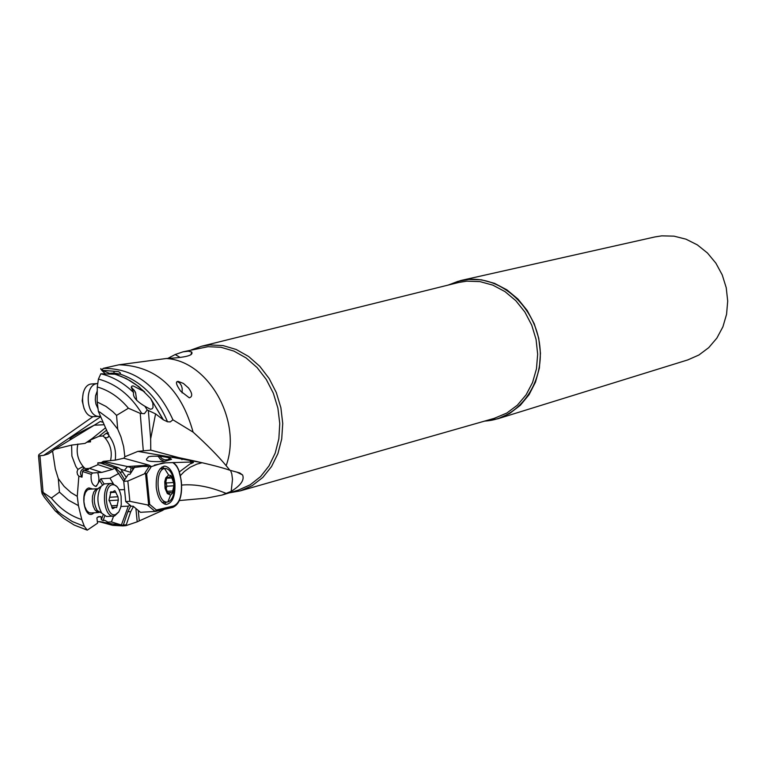 <?xml version="1.0" encoding="UTF-8"?>
<svg xmlns="http://www.w3.org/2000/svg" width="766" height="766" viewBox="0 0 766 766"><rect width="100%" height="100%" fill="white"/><g stroke="black" fill="none" stroke-linecap="round" stroke-linejoin="round"><path stroke-width="1.15" d="M126.266 477.419L120.856 469.328L118.538 467.796L105.076 462.903L101.38 462.597L103.257 461.362L115.235 460.146L123.795 458.231L149.025 465.125L127.51 466.542L131.618 467.815L142.878 466.417L151.467 466.571L149.025 465.125M105.382 427.926L90.302 440.057L98.967 436.314L102.912 435.931L104.549 437.357L106.503 437.807L107.757 437.463L108.925 435.595L98.383 411.409L99.992 412.194L110.4 419.912L117.696 429.132L120.923 436.783L123.642 446.674L124.848 456.756L123.795 458.231M164.192 509.371L162.478 510.482L162.172 509.84M179.436 471.846L190.993 463.21M151.467 466.571L162.832 462.923L191.5 462.013L193.492 462.501L190.916 463.669M124.848 456.756L137.87 451.375L196.776 461.572M180.441 475.533L184.29 471.55L190.198 467.222L196.795 464.148L202.052 462.741M171.517 459.303C168.893 455.799 146.344 455.263 148.039 457.599C143.491 460.835 148.968 462.118 164.451 461.438L171.517 459.303M226.152 465.68C218.243 456.134 207.222 444.95 193.109 432.129C180.881 388.41 156.187 365.966 119.036 364.779L166.356 358.498C208.572 360.949 242.382 421.041 226.152 465.68L229.886 470.238L239.71 472.909L242.602 474.987C244.613 479.947 240.802 485.405 231.179 491.36L222.073 495.056L206.542 498.13L179.368 500.552M137.87 451.375L150.768 450.13L150.653 438.841L155.584 413.889L163.177 419.72L167.515 421.788C157.327 397.41 141.538 381.516 120.147 374.086L120.281 372.851L118.443 371.577L101.706 370.294L105.382 373.913M229.886 470.238C220.33 466.934 203.296 462.731 178.794 457.637L150.768 450.13M98.383 411.409L97.196 401.997L106.005 406.43L112.803 411.658L116.556 415.392L117.696 429.132M116.556 415.392L128.42 408.23L140.226 413.381L144.372 413.678L147.235 409.963L144.87 406.248L150.328 409.216L152.061 408.853L153.047 407.541L152.827 403.069L150.615 398.444L163.445 419.883M97.196 401.997L97.272 386.964L98.421 379.065L100.825 373.779L115.226 374.229L126.304 378.528L138.799 386.61L150.615 398.444M102.232 370.38L111.281 374.095M119.956 374.162L114.115 373.032L113.942 371.644M114.115 373.032L110.438 373.262M101.706 370.294L103.171 368.379C134.098 368.245 157.356 385.394 172.934 419.816L170.282 421.894L167.515 421.788M193.109 432.129L172.934 419.816M155.584 413.889L147.235 409.963M141.767 413.449C130.546 395.294 116.106 383.823 98.421 379.065M97.272 386.964C109.107 390.392 119.486 397.487 128.42 408.23M144.544 391.752L133.188 385.92L131.829 386.141L131.283 387.328L133.619 392.585C132.566 396.635 136.319 401.183 144.87 406.248M133.619 392.585C123.738 382.952 112.813 376.68 100.825 373.779M120.147 374.086L115.226 374.229M103.171 368.379L119.036 364.779M106.704 430.071L98.967 436.314M102.912 435.931L106.225 433.259L108.456 432.895M108.925 434.829L106.225 433.259M90.407 440.833L89.067 440.9L90.302 440.067L90.532 441.877L86.951 442.154L85.093 443.39L92.322 438.43M85.457 468.706L88.463 469.682L83.772 470.113L82.546 471.53L91.211 474.326L92.696 472.995L101.792 472.402L89.373 468.361L85.457 468.706L82.402 466.858L77.854 469.434L75.824 466.427L71.889 456.057L71.602 445.094L85.093 443.39M89.373 468.361L98.019 464.675L97.789 462.865L100.911 463.181L115.465 467.997L120.013 472.153L124.695 479.842M101.38 462.597L97.789 462.865M120.856 469.328L130.699 472.344L130.833 468.869L131.618 467.815M123.747 481.297L114.823 468.122L112.43 469.414L98.019 464.675M101.792 472.402L112.43 469.414M92.696 472.995L83.772 470.113M97.751 472.67C99.791 479.286 99.073 483.844 95.578 486.333L95.482 486.362M91.211 474.326C90.608 480.933 92.054 484.945 95.549 486.372L96.334 486.286L100.882 478.779L109.95 478.204L118.922 473.378M124.561 489.646L119.132 489.771M113.224 483.547L109.95 478.204M104.09 483.997L100.882 478.779M103.171 514.819L101.361 519.664L103.037 520.621L104.607 520.238L107.135 521.617L107.499 523.532L121.449 524.796L128.305 506.163L129.952 505.091M162.478 510.482L137.21 521.828L135.888 508.48M166.356 358.498C185.449 357.588 193.875 355.414 191.644 351.967L188.331 351.201L183.007 351.843L175.222 354.514L167.792 358.421M188.57 388.027L183.4 383.44L178.363 381.449C175.222 381.19 175.989 384.427 180.652 391.158L189.298 397.832C192.716 396.711 192.477 393.446 188.57 388.027M89.067 440.9L86.951 442.154M100.384 421.453L54.712 449.307L71.602 445.094M100.576 421.549L103.142 422.382M77.854 469.434L77.012 472L77.548 474.585L78.85 476.155L82.01 477.17C79.377 473.091 80.296 470.008 84.739 467.921M78.85 476.155L77.261 496.349L71.085 492.643L64.124 486.4L58.302 478.635L55.324 468.945L52.567 451.059L54.712 449.307M82.546 471.53L82.01 477.17M99.618 480.387L102.443 484.964M101.361 519.664L100.959 516.533L97.703 517.155M77.261 496.349L78.438 505.637L81.79 519.568L84.356 526.357L87.247 530.149L97.56 523.188L96.889 517.893L98.297 516.734L100.959 516.533M92.81 489.014L88.933 487.932C80.21 489.704 83.494 517.433 92.035 514.225L94.199 512.789M128.305 506.163L120.923 506.46M120.626 524.767L111.443 521.924L113.579 516.16M107.326 522.153L111.443 521.924M121.449 524.796L122.924 525.907L112.612 525.332L98.986 521.598M97.416 522.029L98.651 521.627L107.499 523.532M122.924 525.907L125.988 525.629L130.747 511.583L133.485 506.47M130.804 505.809L127.817 511.755L123.058 525.859M130.747 511.583L127.817 511.755M125.988 525.629L137.21 521.828M125.892 524.834L122.953 525.007M92.954 416.666L38.932 454.535L38.539 455.885L41.565 491.111L42.149 493.754L44.418 497.393L55.257 510.893L63.971 518.553L74.206 525.055L87.247 530.149M52.567 451.059L48.229 453.951L43.652 455.377L100.719 416.714M43.652 455.377L38.539 455.885M102.855 421.702L101.964 422.076M93.538 425.57C76.724 433.795 68.902 438.458 70.089 439.56M78.438 505.637L68.394 500.15L59.451 492.136L58.302 478.635M59.451 492.136L51.36 498.053L42.178 491.81L57.584 511.075L61.088 514.091L72.32 521.541L84.356 526.357M81.79 519.568C70.137 515.863 59.997 508.691 51.36 498.053M42.178 491.81L41.565 491.111M57.852 512.176L55.257 510.893M89.785 489.196L87.439 489.924L85.38 492.586L84.126 496.751L83.915 501.673L84.777 506.508L86.568 510.386L88.952 512.645L91.202 512.971M104.77 515.968L103.037 520.621M177.31 381.592L179.608 382.866L181.389 385.566L182.184 388.4L182.117 392.91M159.788 456.201L161.885 458.595L164.738 459.868L167.716 459.753L170.272 458.145M172.867 457.082L172.647 457.599M164.451 461.438L160.63 459.552L158.026 456.105M497.699 418.81L687.782 359.915L698.898 355.012L708.742 347.64L716.861 338.112L722.903 326.833L726.57 314.299L727.7 301.067L726.235 287.738L722.233 274.908L715.875 263.15L707.458 253L697.357 244.89L686.03 239.193L673.994 236.148L661.786 235.851L654.987 236.924L460.806 280.509L468.17 279.37L481.431 279.801L494.53 283.343L506.891 289.845L517.95 299.037L527.209 310.517L534.247 323.788L538.728 338.246L540.461 353.231L539.369 368.073L535.501 382.11L529.057 394.701L520.325 405.3L509.706 413.449L497.699 418.81L484.227 421.204M447.938 285.144L460.806 280.509M191.222 349.947L201.63 346.232L209.788 344.939L223.05 345.581L236.187 349.478L248.615 356.487L259.779 366.301L269.144 378.509L276.296 392.537L280.892 407.771L282.731 423.502L281.716 439.004L277.924 453.587L271.518 466.59L262.815 477.438L252.215 485.644L240.208 490.891L229.331 492.844M100.767 368.57L101.754 370.246M100.863 369.365L102.606 369.26M170.607 495.085L167.333 493.582L165.044 488.335L164.757 481.651L165.782 477.86L168.625 475.016L170.856 475.562L173.595 479.746L174.6 486.238L173.442 492.222L170.607 495.085L167.84 501.979L166.557 502.065C156.618 502.075 154.675 469.682 164.537 468.543L165.667 468.466C169.688 469.242 172.465 473.484 174.026 481.172M174.466 488.354C173.872 496.081 171.67 500.619 167.84 501.979M173.92 485.788L173.595 482.513L171.527 477.132L170.722 476.299L168.405 477.534L166.998 477.074L165.073 485.022L167.697 492.998L168.501 493.821L170.856 492.567L172.235 493.017L173.92 485.788L166.911 486.228L166.203 488.363M166.002 482.187L166.911 486.228M168.625 475.016L164.537 468.543L160.008 468.802M162.066 502.381L162.708 502.295M156.254 487.348C157.662 497.507 160.917 503.214 166.04 504.449C172.446 503.386 175.404 496.33 174.916 483.279C173.509 473.053 170.215 467.337 165.025 466.159C158.696 467.289 155.776 474.345 156.254 487.348M145.53 473.359L146.641 473.848L149.667 504.363L148.681 505.158L145.53 473.359L127.845 481.058L129.856 501.337L148.681 505.158M172.532 462.511C177.061 465.163 179.895 471.071 181.044 480.253L181.37 483.566C181.992 495.937 179.378 503.425 173.509 506.039L156.35 510.003L155.335 511.429L140.475 512.31L133.14 506.192L131.388 506.288L125.748 501.586L129.856 501.337M134.72 467.001L129.981 474.298L128.219 474.413L123.728 481.316L125.748 501.586M123.728 481.316L127.845 481.058M166.5 502.065L164.364 504.009M162.095 466.906L164.451 468.553M111.032 483.423L104.396 483.901L101.208 486.247C96.64 494.807 96.822 503.789 101.744 513.182L106.56 516.514L107.872 516.437M118.625 512.138L114.546 515.987L112.889 516.15C103.104 516.083 101.074 485.309 110.725 483.499L112.229 483.346L117.131 486.726M112.066 484.782C116.384 484.313 119.4 488.124 121.095 496.215L121.267 504.43L120.635 507.628L118.778 511.918L115.57 514.56C106.014 518.199 102.309 486.774 112.066 484.782M117.945 496.761L114.881 490.642L112.276 492.088L110.946 491.734L109.05 500.007L112.736 508.729L115.388 507.264L116.681 507.599L118.328 500.083L117.945 496.761L109.95 497.249M131.359 387.883L134.04 390.018L135.572 392.632L136.693 400.388M131.292 387.031L135.103 391.665M100.538 416.283L98.699 416.388C86.223 416.378 84.136 385.796 96.468 383.689L97.78 383.498M96.966 383.584L90.876 384.025C78.534 386.131 80.612 416.666 93.098 416.675L94.831 416.589M83.216 392.92L82.201 400.867L84.097 408.642M108.925 435.595C114.306 442.959 116.403 451.136 115.235 460.146M103.257 461.362L127.51 466.542L124.552 470.104M226.458 493.534C210.037 486.697 195.091 483.882 181.628 485.07M230.518 470.42L231.772 473.781L232.5 479.353L231.179 491.36M143.261 450.389L140.226 413.381M163.177 419.72L151.218 399.479M148.336 410.423L150.653 438.841M143.434 390.88L135.86 384.522L129.818 380.558L121.401 376.422L114.91 374.22M104.549 437.357C110.524 444.175 112.506 451.978 110.496 460.768M83.829 467.289C77.921 460.51 75.949 452.744 77.921 444.012M122.943 471.961L120.013 472.153M115.465 467.997L118.538 467.796M138.253 510.453L139.259 520.631M132.623 467.452L132.671 470.161M222.073 495.056L238.532 490.029L250.252 484.763L260.574 476.605L269.019 465.891L275.214 453.089L278.853 438.755L279.762 423.541L277.895 408.125L273.338 393.217L266.29 379.486L257.089 367.556L246.135 357.952L233.946 351.106L221.068 347.295L208.084 346.672L183.007 351.833M104.109 424.737L94.132 425.226M170.071 358.287L170.579 356.822M175.222 354.514L180.125 357.463M39.956 455.942L43.059 492.05M448.416 285.019L458.001 281.342L468.208 279.494C501.692 276.306 535.654 307.415 539.791 345.811C544.425 384.168 518.189 419.375 484.696 421.07M240.208 490.891L494.242 418.351L506.814 413.056L517.356 405.185L526.07 394.873L532.542 382.56L536.468 368.8L537.665 354.198L536.066 339.434L531.738 325.167L524.892 312.059L515.824 300.693L504.976 291.587L492.825 285.134L479.928 281.601L466.791 281.151L458.729 282.462L201.63 346.232M189.384 459.973L190.744 461.285M182.595 458.489L181.935 459.667M99.599 462.942L103.726 462.664M105.076 462.903L100.911 463.181M173.595 482.513L166.586 482.953M166.241 478.271L171.737 477.927M173.03 490.968L167.333 491.322M169.047 493.534L168.07 493.591M167.428 477.17L166.729 477.218M165.542 462.808L154.416 465.086M146.641 473.848L151.333 466.561M156.35 510.003L149.667 504.363M155.354 511.429L172.676 507.408L155.134 511.458L147.733 505.225M181.504 483.528C182.184 496.646 179.244 504.603 172.676 507.408L173.509 506.039M144.592 473.493L149.111 466.475M100.202 512.282L97.339 512.148L94.946 509.897L93.165 506.01L92.303 501.165L92.514 496.234L93.758 492.069L95.817 489.397L97.751 488.698M98.996 488.019L96.832 489.742C93.289 496.358 93.433 503.291 97.244 510.549L101.706 513.115M115.925 492.222L110.275 492.567M118.328 500.083L109.011 500.638M117.476 505.445L111.405 505.809M113.349 508.394L112.248 508.452M111.396 491.801L110.735 491.839M98.048 408.747L95.932 404.055L95.3 399.919L95.558 395.763L97.244 390.957M178.794 457.637L169.391 456.823L200.386 462.367M242.592 474.958L237.029 472.21M133.188 385.92L132.288 385.968M120.415 373.865L120.281 372.851M107.709 437.501L108.379 436.955M114.239 468.16L114.823 468.122M119.142 489.79L121.363 489.656M82.412 466.858L83.992 467.375M100.087 521.656L116.03 524.633M190.945 354.744L191.701 352.015M48.363 453.865L52.299 451.289M102.883 421.769L102.175 422.143M57.584 511.075L58.235 513.766M107.135 521.617L107.374 523.484M177.674 381.487L178.363 381.449M170.205 458.116L169.047 459.16M193.492 462.501L193.013 462.042M192.496 461.544L191.289 460.385M190.897 462.013L191.021 463.277M99.704 462.942L103.831 462.674M167.62 492.768L170.387 492.595M166.423 477.658L168.405 477.534M166.557 502.065L162.019 502.333M181.494 483.49L181.178 480.215M181.169 480.177L178.574 469.539L176.668 465.929L173.604 462.473M163.771 466.235L165.025 466.159M97.493 383.517L97.847 383.029M101.744 513.182L97.244 510.549L98.623 512.531L90.254 513.019M97.263 488.737L88.894 489.254M97.885 488.641L101.208 486.247M112.889 516.15L106.56 516.514M111.769 507.475L114.852 507.293M110.438 492.203L112.276 492.088M93.098 416.675L98.699 416.388"/></g></svg>
